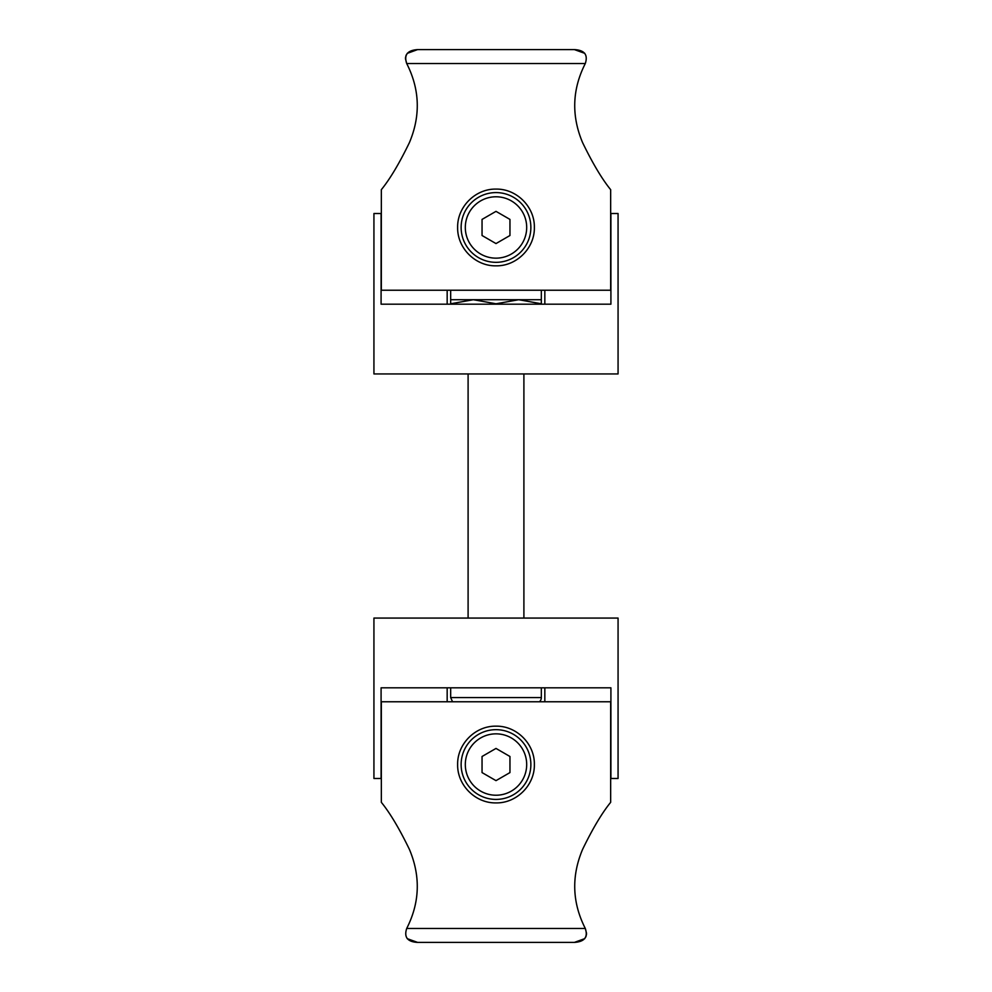 <?xml version="1.0" encoding="UTF-8"?>
<svg xmlns="http://www.w3.org/2000/svg" width="992" height="992" viewBox="0 0 992 992"><rect width="100%" height="100%" fill="white"/><g stroke="black" fill="none" stroke-linecap="round" stroke-linejoin="round"><path stroke-width="1.49" d="M610.911 778.484L610.911 687.816L381.089 687.816L381.089 778.484L373.934 778.484L373.934 618.066L618.066 618.066L618.066 778.484L610.663 778.484M447.169 687.816L447.169 701.766M544.831 687.816L544.831 701.766M584.821 938.606L574.393 942.4C584.561 941.743 588.194 937.093 585.292 928.45C572.173 902.633 571.268 876.283 582.589 849.388C592.67 828.605 602.032 812.919 610.663 802.33C602.032 812.919 592.67 828.605 582.589 849.388C571.268 876.283 572.173 902.633 585.292 928.45L586.545 933.323M586.532 934.191L585.85 936.944M585.292 928.45L406.708 928.45C419.827 902.633 420.732 876.283 409.411 849.388C399.33 828.605 389.968 812.919 381.337 802.33C389.968 812.919 399.33 828.605 409.411 849.388C420.732 876.283 419.827 902.633 406.708 928.45C403.843 937.217 407.476 941.867 417.607 942.4L574.393 942.4L417.607 942.4L407.216 938.655M610.663 802.33L610.663 701.766L381.337 701.766L381.337 802.33M496 726.169C516.609 725.747 534.8 743.938 534.366 764.534C534.8 785.131 516.609 803.334 496 802.9C475.391 803.334 457.2 785.131 457.634 764.534C457.2 743.938 475.391 725.747 496 726.169M530.869 764.534A34.869 34.869 0 0 0 496 729.666A34.869 34.869 0 0 0 461.131 764.534A34.869 34.869 0 0 0 496 799.416A34.869 34.869 0 0 0 530.869 764.534M509.95 756.487L509.95 772.594L496 780.642L482.05 772.594L482.05 756.487L496 748.427L509.95 756.487M452.55 701.766L450.666 697.574L541.334 697.574A5.58 5.58 0 0 1 539.45 701.766M541.334 290.234L541.334 303.775L518.667 299.72L496 303.775L473.333 299.72L450.666 303.775L450.666 290.234M541.334 299.72L450.666 299.72M381.089 213.516L381.089 304.184L610.911 304.184L610.911 213.516L618.066 213.516L618.066 373.934L373.934 373.934L373.934 213.516L381.337 213.516M544.831 304.184L544.831 290.234M447.169 304.184L447.169 290.234M407.179 53.394L417.607 49.6C407.439 50.257 403.806 54.907 406.708 63.55C419.827 89.367 420.732 115.717 409.411 142.612C399.33 163.395 389.968 179.081 381.337 189.67C389.968 179.081 399.33 163.395 409.411 142.612C420.732 115.717 419.827 89.367 406.708 63.55L405.455 58.677M405.468 57.809L406.15 55.056M406.708 63.55L585.292 63.55C572.173 89.367 571.268 115.717 582.589 142.612C592.67 163.395 602.032 179.081 610.663 189.67C602.032 179.081 592.67 163.395 582.589 142.612C571.268 115.717 572.173 89.367 585.292 63.55C588.157 54.783 584.524 50.133 574.393 49.6L417.607 49.6L574.393 49.6L584.784 53.345M381.337 189.67L381.337 290.234L610.663 290.234L610.663 189.67M496 265.831C475.391 266.253 457.2 248.062 457.634 227.466C457.2 206.869 475.391 188.666 496 189.1C516.609 188.666 534.8 206.869 534.366 227.466C534.8 248.062 516.609 266.253 496 265.831M461.131 227.466A34.869 34.869 0 0 0 496 262.334A34.869 34.869 0 0 0 530.869 227.466A34.869 34.869 0 0 0 496 192.584A34.869 34.869 0 0 0 461.131 227.466M482.05 235.513L482.05 219.406L496 211.358L509.95 219.406L509.95 235.513L496 243.573L482.05 235.513M496 795.224A30.69 30.69 0 0 1 465.31 764.534A30.69 30.69 0 0 1 496 733.844A30.69 30.69 0 0 1 526.69 764.534A30.69 30.69 0 0 1 496 795.224M496 196.776A30.69 30.69 0 0 1 526.69 227.466A30.69 30.69 0 0 1 496 258.156A30.69 30.69 0 0 1 465.31 227.466A30.69 30.69 0 0 1 496 196.776M523.9 618.066L523.9 373.934M468.1 618.066L468.1 373.934M541.334 697.574L541.334 687.816M450.666 697.574L450.666 687.816"/></g></svg>
